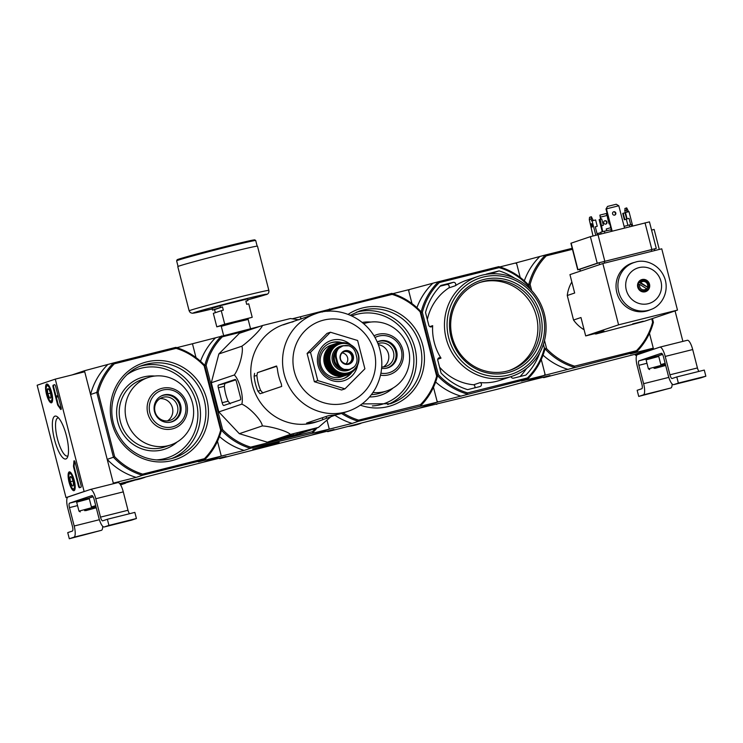 <?xml version="1.0" encoding="UTF-8"?>
<svg xmlns="http://www.w3.org/2000/svg" width="743" height="743" viewBox="0 0 743 743"><rect width="100%" height="100%" fill="white"/><g stroke="black" fill="none" stroke-linecap="round" stroke-linejoin="round"><path stroke-width="1.11" d="M37.15 385.236L55.27 379.134L84.117 491.495L65.997 497.606L37.15 385.236M74.059 490.64A9.678 2.731 76 0 1 74.012 490.659A9.678 2.731 76 0 1 68.997 481.928A9.678 2.731 76 0 1 69.313 471.879A9.678 2.731 76 0 1 74.281 480.526A9.678 2.731 76 0 1 74.059 490.64M51.499 402.79A9.678 2.731 76 0 1 51.453 402.808A9.678 2.731 76 0 1 46.447 394.078A9.678 2.731 76 0 1 46.763 384.029A9.678 2.731 76 0 1 51.722 392.675A9.678 2.731 76 0 1 51.499 402.79M65.923 458.951A22.104 6.241 76 0 1 53.691 436.095A22.104 6.241 76 0 1 57.081 416.609A22.104 6.241 76 0 1 66.48 436.039A22.104 6.241 76 0 1 67.325 457.595A22.104 6.241 76 0 1 65.923 458.951M53.143 387.391A2.108 0.594 76 0 1 53.19 385.162L54.601 384.679A2.108 0.594 76 0 1 54.61 384.679A2.108 0.594 76 0 1 55.688 386.536L61.019 407.275A2.108 0.594 76 0 1 60.963 409.514A2.108 0.594 76 0 1 60.452 409.096A36.918 10.421 76 0 0 58.14 405.771A2.108 0.594 76 0 1 57.443 404.146L53.143 387.391L53.728 387.242A2.108 0.594 76 0 1 53.775 385.013L54.731 384.688M73.706 467.477A2.108 0.594 76 0 1 73.52 465.675A36.918 10.421 76 0 0 73.891 461.449A2.108 0.594 76 0 1 74.151 460.771A2.108 0.594 76 0 1 75.229 462.629L80.978 485.003A2.108 0.594 76 0 1 80.931 487.241L79.52 487.714A2.108 0.594 76 0 1 79.501 487.724A2.108 0.594 76 0 1 78.424 485.866L73.706 467.477L74.291 467.328A2.108 0.594 76 0 1 74.114 465.536L73.52 465.675M113.456 483.702L84.721 371.769L55.27 379.134M85.101 491.253L84.117 491.495M67.687 497.178L65.997 497.606M67.984 455.812A19.652 5.545 76 0 1 67.594 456.007A19.652 5.545 76 0 1 67.474 456.044A19.652 5.545 76 0 1 57.322 438.324A19.652 5.545 76 0 1 57.935 417.91A19.652 5.545 76 0 1 58.502 417.872M61.186 409.161A2.108 0.594 76 0 1 61.037 408.947L60.452 409.096M56.254 396.79L58.038 403.997A2.108 0.594 76 0 0 58.734 405.622A36.918 10.421 76 0 1 61.037 408.947M56.171 396.808L56.022 396.195L57.434 395.713L56.561 397.338L56.171 396.808M57.592 396.325L56.477 397.366M57.146 397.189L56.561 397.338M58.01 395.573L57.434 395.713M56.031 396.186L53.728 387.242M74.514 460.985A2.108 0.594 76 0 0 74.486 461.301A36.918 10.421 76 0 1 74.114 465.536M79.975 487.566A2.108 0.594 76 0 1 79.018 485.718L74.291 467.328M49.493 397.728L47.784 393.864L47.394 389.555L48.694 389.109A4.876 1.375 76 0 1 50.403 392.982A4.876 1.375 76 0 1 50.793 397.282A4.876 1.375 76 0 1 50.617 397.839A4.876 1.375 76 0 1 49.493 397.728A4.876 1.375 76 0 1 47.784 393.864A4.876 1.375 76 0 1 47.394 389.555A4.876 1.375 76 0 1 48.36 388.803A4.876 1.375 76 0 1 48.694 389.109M51.221 392.703A7.913 2.238 76 0 1 50.292 400.914A7.913 2.238 76 0 1 46.93 393.957A7.913 2.238 76 0 1 46.623 386.239A7.913 2.238 76 0 1 51.221 392.703M52.251 401.87L52.261 401.87A8.962 2.535 76 0 1 52.251 401.87A8.962 2.535 76 0 1 51.434 401.666L50.292 400.914M46.623 386.239L47.273 385.041A8.962 2.535 76 0 1 47.905 384.475A8.962 2.535 76 0 1 47.914 384.475L47.914 384.475M48.778 389.211L47.394 389.555M50.459 393.196L47.784 393.864M72.043 485.578L70.344 481.705L69.944 477.405L71.254 476.96A4.876 1.375 76 0 1 72.953 480.832A4.876 1.375 76 0 1 73.353 485.133A4.876 1.375 76 0 1 73.167 485.69A4.876 1.375 76 0 1 72.043 485.578A4.876 1.375 76 0 1 70.344 481.705A4.876 1.375 76 0 1 69.944 477.405A4.876 1.375 76 0 1 70.91 476.653A4.876 1.375 76 0 1 71.254 476.96M73.771 480.554A7.913 2.238 76 0 1 72.842 488.764A7.913 2.238 76 0 1 69.48 481.808A7.913 2.238 76 0 1 69.183 474.09A7.913 2.238 76 0 1 73.771 480.554M74.802 489.721L74.82 489.721A8.962 2.535 76 0 1 74.802 489.721A8.962 2.535 76 0 1 73.984 489.516L72.842 488.764M69.183 474.09L69.833 472.892A8.962 2.535 76 0 1 70.455 472.325A8.962 2.535 76 0 1 70.474 472.325L70.455 472.325M71.337 477.052L69.944 477.405M73.009 481.046L70.344 481.705M67.975 497.021L90.34 489.488A10.551 2.981 76 0 1 90.405 489.47A10.551 2.981 76 0 1 95.791 498.748L100.509 517.128A4.217 1.189 76 0 0 102.664 520.843A4.217 1.189 76 0 1 102.664 520.843L107.363 519.264L108.933 525.394L104.261 526.963A10.551 2.981 76 0 1 104.196 526.982A10.551 2.981 76 0 1 98.81 517.704L94.092 499.315A4.217 1.189 76 0 0 91.937 495.609A4.217 1.189 76 0 0 91.909 495.609L69.545 503.15A4.217 1.189 76 0 0 69.461 507.618L74.189 526.007A10.551 2.981 76 0 1 73.975 537.18L69.303 538.749L67.734 532.62L72.405 531.05A4.217 1.189 76 0 0 72.489 526.583L67.762 508.193A10.551 2.981 76 0 1 67.975 497.021M90.47 489.451L117.821 482.616A10.551 2.981 76 0 1 117.886 482.597A10.551 2.981 76 0 1 123.282 491.875L128 510.265L100.509 517.128M129.57 513.71A4.217 1.189 76 0 1 128 510.265M108.933 525.394L136.424 518.521L134.854 512.391L107.363 519.264M115.406 524.149L128.214 520.787L115.351 523.926M136.424 518.521L131.752 520.091A10.551 2.981 76 0 1 131.687 520.119A10.551 2.981 76 0 1 131.622 520.128M96.061 506.977L92.708 507.692L91.417 506.93L89.123 497.986L79.975 500.457M102.701 526.295A10.551 2.981 76 0 1 101.466 530.307L69.303 538.749M81.433 535.601L94.24 532.229L81.377 535.378M84.637 510.682L92.634 508.714L84.637 510.682M85.789 510.636L95.578 507.961L85.789 510.636M80.253 511.899L78.962 511.128L92.401 507.515M78.962 511.128L76.668 502.194L89.327 498.767M76.668 502.194L89.262 498.516M92.708 507.692L95.986 506.707M91.417 506.93L95.717 505.658M93.024 496.556L89.123 497.986L93.154 496.788M651.574 230.089L654.146 229.448L659.273 249.434M635.423 355.284L653.543 349.173L649.466 333.301L653.283 348.151L635.163 354.262L635.423 355.284L637.113 354.857M653.543 349.173L654.527 348.931M682.882 341.381L675.062 310.927M637.401 354.699L659.756 347.167A10.551 2.981 76 0 1 659.821 347.148A10.551 2.981 76 0 1 665.217 356.426L669.935 374.816A4.217 1.189 76 0 0 672.09 378.521A4.217 1.189 76 0 0 672.118 378.512L676.789 376.942L678.359 383.072L673.687 384.642A10.551 2.981 76 0 1 673.622 384.66A10.551 2.981 76 0 1 668.236 375.382L663.518 356.993A4.217 1.189 76 0 0 661.363 353.287A4.217 1.189 76 0 0 661.335 353.296L638.971 360.829A4.217 1.189 76 0 0 638.887 365.296L643.605 383.685A10.551 2.981 76 0 1 643.401 394.858L638.729 396.428L637.16 390.298L641.831 388.728A4.217 1.189 76 0 0 641.915 384.261L637.188 365.872A10.551 2.981 76 0 1 637.401 354.699M659.895 347.13L687.247 340.294A10.551 2.981 76 0 1 687.312 340.275A10.551 2.981 76 0 1 692.699 349.554L697.426 367.943L669.935 374.816M698.996 371.389A4.217 1.189 76 0 1 697.426 367.943M678.359 383.072L705.85 376.199L704.28 370.07L676.789 376.942M684.832 381.828L697.631 378.466L684.767 381.605M705.85 376.199L701.178 377.778A10.551 2.981 76 0 1 701.113 377.797A10.551 2.981 76 0 1 701.048 377.806M658.558 355.665L649.401 358.135M672.127 383.973A10.551 2.981 76 0 1 670.892 387.985L638.729 396.428M650.859 393.279L663.666 389.917L650.803 393.056M654.063 368.361L662.05 366.392L654.063 368.361M655.215 368.314L664.994 365.64L655.215 368.314M649.679 369.577L648.388 368.816L661.827 365.194M648.388 368.816L646.094 359.872L658.744 356.445M646.094 359.872L658.679 356.194M665.487 364.655L662.134 365.38L665.412 364.386M662.134 365.38L660.843 364.609L665.143 363.336M660.843 364.609L658.549 355.674L662.58 354.467M658.549 355.674L662.45 354.235M141.124 478.278A58.019 55.641 71.4 0 0 144.226 477.508M120.338 484.51L140.325 478.511L127.443 481.724A1.059 1.012 -108.6 0 1 127.229 481.752M260.31 326.251L192.456 343.758L196.003 357.587L192.456 343.758L176.806 347.668M84.461 370.748L90.562 394.514L96.785 392.406A66.981 64.242 71.4 0 1 113.521 362.937L114.329 363.801A65.932 63.229 71.4 0 0 98.122 392.341L96.785 392.406L113.438 457.251L114.626 456.639A65.932 63.229 71.4 0 0 142.656 474.118L204.446 458.682A65.932 63.229 71.4 0 0 220.662 430.132L221.433 430.262L204.78 365.417L204.149 365.844A65.932 63.229 71.4 0 0 176.119 348.356L175.84 347.362L113.521 362.937L84.461 370.748L71.987 374.955M217.485 441.268L221.303 456.118L217.485 441.268M248.116 330.366L222.324 336.811A65.932 63.229 71.4 0 0 206.117 365.352L204.78 365.417L221.433 430.262A66.981 64.242 71.4 0 0 250.372 448.317L329.298 429.129L327.041 420.352L329.298 429.129L311.178 435.231L219.798 458.617L226.021 456.518L203.183 462.23L221.303 456.118L198.465 461.83L204.687 459.731A66.981 64.242 71.4 0 0 221.433 430.262L222.621 429.64A65.932 63.229 71.4 0 0 250.651 447.128L250.372 448.317L244.141 450.416L221.303 456.118L203.183 462.23L119.707 483.637M220.662 430.132L204.149 365.844M114.329 363.801L176.119 348.356M114.626 456.639L98.122 392.341M142.656 474.118L142.377 475.306L136.145 477.405L113.307 483.108L107.206 459.35L113.438 457.251A66.981 64.242 71.4 0 0 142.377 475.306L204.687 459.731L204.446 458.682M222.324 336.811L221.516 335.947A66.981 64.242 71.4 0 0 204.78 365.417A66.981 64.242 71.4 0 0 175.84 347.362M90.562 394.514A66.981 64.242 -108.6 0 1 107.298 365.036M136.145 477.405A66.981 64.242 -108.6 0 1 107.206 459.35M150.55 376.812A35.553 34.094 71.4 0 0 148.033 377.555A35.553 34.094 71.4 0 0 127.081 422.126A35.553 34.094 71.4 0 0 170.741 444.927A35.553 34.094 71.4 0 0 192.112 401.647A35.553 34.094 71.4 0 0 150.55 376.812M164.11 394.886A14.033 13.458 71.4 0 0 163.116 395.174A14.033 13.458 71.4 0 0 154.85 412.774A14.033 13.458 71.4 0 0 172.079 421.764A14.033 13.458 71.4 0 0 180.512 404.684A14.033 13.458 71.4 0 0 164.11 394.886M167.491 420.909A12.074 11.582 71.4 0 0 172.172 406.932A12.074 11.582 71.4 0 0 159.977 398.647M163.265 397.226A12.074 11.582 71.4 0 0 162.411 397.477A12.074 11.582 71.4 0 0 155.296 412.616A12.074 11.582 71.4 0 0 170.119 420.362A12.074 11.582 71.4 0 0 177.382 405.669A12.074 11.582 71.4 0 0 163.265 397.226M169.525 422.349A13.876 13.309 71.4 0 0 179.75 405.882A13.876 13.309 71.4 0 0 163.302 395.322A13.876 13.309 71.4 0 0 160.729 396.26M171.652 421.903A14.033 13.458 71.4 0 0 179.592 404.749A14.033 13.458 71.4 0 0 163.265 395.174A14.033 13.458 71.4 0 0 162.698 395.332M343.099 412.941A65.932 63.229 71.4 0 0 358.646 420.139L420.436 404.694A65.932 63.229 71.4 0 0 436.652 376.153L437.413 376.274L420.77 311.438A66.981 64.242 71.4 0 0 391.83 293.383L300.441 316.759L301.054 319.137L300.441 316.759L292.361 318.784M206.117 365.352L222.621 429.64M317.038 427.894A66.981 64.242 71.4 0 1 312.682 432.742L312.441 431.683L250.651 447.128M312.441 431.683A65.932 63.229 71.4 0 0 315.431 428.432M331.164 416.507L318.394 427.429L295.389 435.184L267.341 442.196L239.311 433.68L218.804 411.919L211.309 382.738L218.841 353.965L239.385 333.31L262.4 325.545L290.439 318.543L298.992 319.834M279.154 442.447L252.796 449.125L279.154 442.447M218.832 458.32A66.981 64.242 71.4 0 0 219.798 458.617M244.141 450.416A66.981 64.242 -108.6 0 1 219.464 436.503M200.517 361.274A66.981 64.242 -108.6 0 1 215.294 338.046M235.132 379.459L218.377 385.106A2.535 0.715 -104 0 0 218.331 387.79L222.157 402.706A3.167 0.892 -104 0 0 223.773 405.483L240.379 399.892A2.535 0.715 -104 0 0 240.435 397.208L236.441 381.679A2.535 0.715 -104 0 0 235.15 379.45A2.535 0.715 -104 0 0 235.132 379.459L235.169 379.45M318.394 427.429L290.355 434.441C288.293 431.516 271.529 426.426 262.325 425.925C261.777 420.334 249.509 407.322 241.809 404.155C243.88 397.059 239.404 379.654 234.324 374.983L211.309 382.738M241.809 404.155L218.804 411.919M262.325 425.925L239.311 433.68M290.355 434.441L267.341 442.196M234.324 374.983C239.422 367.98 243.918 350.78 241.856 346.21C249.574 340.842 261.842 328.49 262.4 325.545M241.856 346.21L218.841 353.965M313.88 428.59L294.247 433.494L277.399 439.187L297.293 434.181L313.88 428.59M342.746 378.874A18.984 18.213 71.4 0 0 350.501 373.237M340.21 342.69A18.984 18.213 71.4 0 0 330.626 342.904M341.854 342.597A18.984 18.213 71.4 0 0 331.072 342.746A18.984 18.213 71.4 0 0 319.657 365.853A18.984 18.213 71.4 0 0 341.854 379.125A18.984 18.213 71.4 0 0 343.201 378.726A18.984 18.213 71.4 0 0 351.876 372.317M350.817 344.845A21.101 20.237 71.4 0 0 317.865 355.442A21.101 20.237 71.4 0 0 342.941 380.973A21.101 20.237 71.4 0 0 357.643 365.101M344.966 388.849L317.772 380.592L310.5 352.284L330.431 332.232L357.624 340.498L364.897 368.807L344.966 388.849L341.576 390.001L314.373 381.735L307.11 353.427L327.031 333.384L330.431 332.232M317.772 380.592L314.373 381.735M310.5 352.284L307.11 353.427M262.892 393.038L260.644 390.409A48.406 46.428 71.4 0 1 256.911 375.475L257.459 372.661L276.805 366.243M254.598 373.376L254.115 376.172A51.369 49.27 71.4 0 0 257.858 391.106L260.013 393.753L281.699 386.444L281.318 383.871A51.369 49.27 -108.6 0 1 277.325 368.342L276.452 366.011L257.459 372.661M308.326 422.488L308.494 423.129L306.608 423.101M308.494 423.129A51.369 49.27 71.4 0 0 316.109 421.875A51.369 49.27 71.4 0 0 319.741 420.807A51.369 49.27 71.4 0 0 322.852 419.637L336.774 414.613M348.448 411.139C360.234 406.997 369.234 399.428 375.475 388.431C382.924 374.203 383.815 359.436 378.15 344.13C367.441 316.806 336.848 305.401 315.626 313.769A51.369 49.27 71.4 0 0 284.755 376.311A51.369 49.27 71.4 0 0 344.808 412.198A51.369 49.27 71.4 0 0 348.448 411.139L342.96 412.987A51.369 49.27 -108.6 0 1 339.319 414.055A51.369 49.27 -108.6 0 1 331.703 415.309L328.555 415.671L306.701 423.036M293.113 321.821A51.369 49.27 71.4 0 0 286.928 323.446A51.369 49.27 71.4 0 0 283.259 324.858L306.469 317.029A51.369 49.27 -108.6 0 1 310.137 315.626L315.626 313.769M286.928 323.446L283.863 324.477A51.369 49.27 71.4 0 0 275.56 328.202A51.369 49.27 71.4 0 0 254.533 391.505A51.369 49.27 71.4 0 0 313.044 422.906A51.369 49.27 71.4 0 0 316.685 421.838L319.741 420.807M230.302 403.858L228.082 401.22A50.403 48.341 71.4 0 1 224.34 386.286L224.878 383.481L235.717 379.887M220.002 305.791L220.42 307.426L222.482 306.905L223.327 310.175L221.265 310.695L224.72 324.171L252.211 317.307L248.747 303.822L246.685 304.333L245.849 301.064L247.911 300.553L247.493 298.918L220.002 305.791L212.08 308.456L212.498 310.091L214.56 309.58L215.359 312.682M220.875 325.824L216.798 326.846L224.72 324.171M221.265 310.695L213.334 313.36L216.798 326.846M212.498 310.091L220.42 307.426M252.211 317.307L220.55 325.722M245.896 301.231L247.911 300.553M177.791 266.626A41.144 0.892 -14.4 0 1 217.42 255.527A41.144 0.892 -14.4 0 1 257.487 246.165L268.845 290.392A41.144 0.892 -14.4 0 0 228.779 299.754A41.144 0.892 -14.4 0 0 189.149 310.853L177.791 266.626M214.56 309.58L222.482 306.905M269.477 444.583L254.552 448.688L269.477 444.583M275.792 443.255L256.688 448.103L275.792 443.255M343.285 345.616L338.752 348.346C336.375 351.086 335.613 354.29 336.468 357.959L337.498 361.943C338.511 365.565 340.731 368.026 344.139 369.336L349.526 369.596L354.3 366.791C356.724 364.042 357.532 360.819 356.733 357.132L355.711 353.148C354.625 349.544 352.358 347.102 348.913 345.801L342.644 345.801A12.659 12.139 71.4 0 0 332.279 360.485A12.659 12.139 71.4 0 0 347.39 370.599A12.659 12.139 71.4 0 0 350.585 369.271M342.644 345.801L342.04 346.006A10.337 9.919 71.4 0 0 335.715 358.21L336.746 362.194A10.337 9.919 71.4 0 0 349.665 369.587L349.526 369.596M336.69 350.482A11.6 11.126 71.4 0 0 341.669 368.742M340.378 377.175A16.671 15.984 71.4 0 0 341.557 376.831L345.207 375.605A16.671 15.984 71.4 0 0 345.866 375.364L345.207 375.605A16.671 15.984 71.4 0 1 344.028 375.949A16.671 15.984 71.4 0 1 324.542 364.302A16.671 15.984 71.4 0 1 334.554 344.018A16.671 15.984 71.4 0 1 335.232 343.805L330.914 345.244A16.671 15.984 71.4 0 0 320.892 365.537A16.671 15.984 71.4 0 0 340.378 377.175M345.727 364.033A6.325 6.074 71.4 0 0 341.975 352.916M346.117 364.089A6.325 6.074 71.4 0 0 351.634 355.851A6.325 6.074 71.4 0 0 342.254 352.628M357.114 424.299A58.019 55.641 71.4 0 0 360.216 423.519M392.796 293.68L408.436 289.77L411.993 303.599L408.706 290.792L409.421 289.529L438.5 281.718L439.299 282.581L499.12 267.629A65.403 62.728 -108.6 0 1 528.403 285.897L528.877 287.755M651.769 318.775L652.633 322.165L653.403 322.295A66.981 64.242 -108.6 0 1 636.667 351.764L545.288 375.141L541.266 359.501L545.018 374.119L544.303 375.391L526.183 381.493L497.104 389.304L420.157 408L438.277 401.889L437.033 401.118L433.475 387.289L437.293 402.139L419.173 408.241L327.793 431.627L334.016 429.528L311.178 435.231L329.298 429.129L352.136 423.417A66.981 64.242 -108.6 0 1 334.879 415.253M436.652 376.153L420.139 311.856A65.932 63.229 71.4 0 0 392.109 294.377L391.83 293.383M420.77 311.438L420.139 311.856M327.199 311.401A66.981 64.242 71.4 0 1 329.511 308.958L330.319 309.812L392.109 294.377M330.319 309.812A65.932 63.229 71.4 0 0 328.908 311.298M341.539 413.442A66.981 64.242 71.4 0 0 358.358 421.318L437.293 402.139M358.646 420.139L358.358 421.318L352.136 423.417M322.323 312.041A66.981 64.242 -108.6 0 1 323.289 311.057M420.436 404.694L420.677 405.743A66.981 64.242 71.4 0 0 437.413 376.274M326.827 431.321A66.981 64.242 71.4 0 0 327.793 431.627M372.967 392.499A35.553 34.094 71.4 0 0 386.731 390.939A35.553 34.094 71.4 0 0 408.102 347.668A35.553 34.094 71.4 0 0 366.54 322.834A35.553 34.094 71.4 0 0 364.024 323.567A35.553 34.094 71.4 0 0 363.736 323.669L364.024 323.567M381.623 368.259A14.033 13.458 71.4 0 0 388.069 367.785A14.033 13.458 71.4 0 0 396.502 350.705A14.033 13.458 71.4 0 0 380.1 340.898A14.033 13.458 71.4 0 0 379.106 341.195A14.033 13.458 71.4 0 0 377.249 341.984M383.472 366.921A12.074 11.582 71.4 0 0 388.505 354.151A12.074 11.582 71.4 0 0 378.382 344.715M381.726 366.931A12.074 11.582 71.4 0 0 386.109 366.383A12.074 11.582 71.4 0 0 393.363 351.68A12.074 11.582 71.4 0 0 379.255 343.247A12.074 11.582 71.4 0 0 378.401 343.498A12.074 11.582 71.4 0 0 377.964 343.656M385.515 368.361A13.876 13.309 71.4 0 0 395.74 351.894A13.876 13.309 71.4 0 0 379.292 341.334A13.876 13.309 71.4 0 0 377.268 342.021M387.642 367.915A14.033 13.458 71.4 0 0 395.582 350.77A14.033 13.458 71.4 0 0 379.255 341.186A14.033 13.458 71.4 0 0 378.689 341.343M499.825 266.932L515.456 263.022L516.701 263.802L520.193 277.408L516.431 262.781L545.501 254.97L546.309 255.833L572.454 249.295M499.12 267.629L498.832 266.635A66.461 63.74 -108.6 0 1 529.025 285.479L529.861 288.702L528.765 284.439L528.236 284.625M652.633 322.165A65.932 63.229 -108.6 0 1 636.426 350.715L574.636 366.15L574.348 367.339A66.981 64.242 -108.6 0 1 545.408 349.284L545.148 348.244A66.461 63.74 -108.6 0 1 527.679 379.004L521.456 381.103L544.303 375.391M422.368 312.394L421.03 312.469L437.153 375.243L438.351 374.63L422.368 312.394A65.403 62.728 -108.6 0 1 439.299 282.581M429.788 326.623L432.667 325.657A2.108 2.025 -108.6 0 1 428.813 325.304L425.525 312.478A62.236 59.691 -108.6 0 1 440.878 285.442L453.202 282.368A2.108 2.025 -108.6 0 1 455.329 285.739A52.744 50.589 -108.6 0 1 466.53 280.278L478.418 276.275A52.744 50.589 71.4 0 0 446.71 340.48A52.744 50.589 71.4 0 0 508.379 377.333A52.744 50.589 71.4 0 0 512.113 376.237A52.744 50.589 71.4 0 0 543.198 310.1A52.744 50.589 71.4 0 0 478.418 276.275M440.144 286.194L446.692 284.56A2.108 2.025 -108.6 0 1 448.818 287.931L455.329 285.739M439.559 367.135A52.744 50.589 71.4 0 0 473.69 384.781L480.201 382.589A2.108 2.025 -108.6 0 1 479.959 386.555L467.626 389.638A62.236 59.691 -108.6 0 1 441.082 373.079L437.794 360.253A2.108 2.025 -108.6 0 1 441.008 358.135A52.744 50.589 -108.6 0 1 432.667 325.657M437.776 359.222L441.008 358.135M473.69 384.781A2.108 2.025 -108.6 0 1 474.628 387.892M485.996 274.381A2.108 2.025 -108.6 0 1 486.795 273.972L499.12 270.889A62.236 59.691 -108.6 0 1 514.685 278.244M539.789 352.711A62.236 59.691 -108.6 0 1 525.877 375.085L513.543 378.159A2.108 2.025 -108.6 0 1 511.054 376.59M512.113 376.237L500.225 380.249A52.744 50.589 -108.6 0 1 496.491 381.335A52.744 50.589 -108.6 0 1 480.201 382.589M543.402 344.315L544.378 348.133A65.403 62.728 -108.6 0 1 527.446 377.946L467.626 392.898A65.403 62.728 -108.6 0 1 438.351 374.63M408.464 289.854L409.421 289.529M498.832 266.635L438.5 281.718A66.461 63.74 -108.6 0 0 421.03 312.469M527.446 377.946L527.679 379.004L438.277 401.889M416.916 307.658A66.461 63.74 -108.6 0 1 432.277 283.817M467.626 392.898L467.347 394.078A66.461 63.74 -108.6 0 1 437.153 375.243M461.124 396.177A66.461 63.74 -108.6 0 1 435.639 382.004M435.788 404.09A66.461 63.74 71.4 0 0 436.782 404.387M529.025 285.479L528.403 285.897M544.378 348.133L545.148 348.244M448.818 287.931A52.744 50.589 71.4 0 0 427.327 319.49M489.024 273.981L492.609 273.08A62.236 59.691 -108.6 0 1 494.597 273.73M492.609 273.08L499.12 270.889M526.527 368.463A62.236 59.691 -108.6 0 1 520.091 376.525M508.416 375.094A50.635 48.564 71.4 0 0 530.344 291.349A50.635 48.564 71.4 0 0 448.726 311.754A50.635 48.564 71.4 0 0 508.416 375.094M507.785 372.642A48.1 46.131 71.4 0 0 528.617 293.086A48.1 46.131 71.4 0 0 451.075 312.469A48.1 46.131 71.4 0 0 507.785 372.642M509.094 370.562A46.419 44.515 71.4 0 0 535.35 312.738A46.419 44.515 71.4 0 0 479.449 282.619M506.912 371.166A46.419 44.515 71.4 0 0 510.2 370.2A46.419 44.515 71.4 0 0 537.56 311.995A46.419 44.515 71.4 0 0 480.554 282.238A46.419 44.515 71.4 0 0 452.654 338.734A46.419 44.515 71.4 0 0 506.912 371.166M653.403 322.295L652.447 318.552M572.203 248.301L545.501 254.97A66.981 64.242 -108.6 0 0 528.765 284.439L530.103 284.374A65.932 63.229 -108.6 0 1 546.309 255.833M574.636 366.15A65.932 63.229 -108.6 0 1 546.607 348.671L544.508 340.489M531.7 290.615L530.103 284.374M653.283 348.151L630.445 353.863L636.667 351.764L636.426 350.715M544.833 349.479L546.607 348.671M635.163 354.262L543.783 377.639L550.006 375.54L527.168 381.252L545.288 375.141M515.54 263.078L516.431 262.781M542.817 377.342A66.981 64.242 71.4 0 0 543.783 377.639M524.317 280.817A66.981 64.242 -108.6 0 1 539.269 257.069M568.126 369.438A66.981 64.242 -108.6 0 1 543.031 355.154M571.841 281.978A34.085 32.692 71.4 0 0 567.262 295.51L573.55 320.029A34.085 32.692 71.4 0 0 584.119 329.771M594.428 333.737A34.085 32.692 71.4 0 0 595.951 333.997L603.362 331.499L585.688 335.92L618.585 324.83L602.852 263.533L569.955 274.622L574.673 293.011L567.262 295.51M602.852 263.533L661.753 248.812L677.486 310.1L644.599 321.19L595.951 333.997M596.787 226.448L595.292 226.819L596.787 226.448M597.242 226.29L595.617 219.956L591.744 220.959L591.103 218.953L589.292 219.566L592.998 235.912M632.674 225.946L628.996 211.616L625.012 212.656L626.637 218.981L629.052 218.34L626.637 218.981M625.049 212.804L622.745 213.417L624.371 219.752L626.34 219.259L627.9 225.352M625.467 212.498L627.092 218.832M623.201 213.26L624.826 219.594L624.371 219.752M624.826 219.594L626.34 219.259M608.025 217.355L607.458 217.541L609.084 223.875L609.65 223.689L608.118 217.327M602.257 231.77L599.146 219.659L600.168 219.315L602.722 231.649M601.793 225.649L603.362 225.259L601.737 218.925L600.168 219.315M609.752 223.708L609.084 223.875M603.362 225.259L601.226 225.835M579.754 269.393L577.72 269.811L570.903 243.249L590.388 236.664L649.456 221.86L656.283 248.413L654.314 249.1M607.523 206.443L605.982 209.015L607.523 206.443M612.139 231.082L606.437 208.857L618.808 205.765L616.216 204.251L607.774 206.359M618.808 205.765L624.51 227.99M611.675 231.194L605.982 209.015M639.704 284.43L646.521 288.674A4.217 4.049 -108.6 0 1 639.704 284.43L637.958 284.151A5.275 5.062 71.4 0 1 638.971 282.359L639.537 282.164A5.275 5.062 -108.6 0 1 648.156 287.541L640.726 282.637A4.217 4.049 -108.6 0 1 647.543 286.891M646.521 288.674L647.144 289.333A5.275 5.062 -108.6 0 1 638.525 283.956M640.726 282.637L639.537 282.164M641.655 280.752L640.921 281.003A5.275 5.062 71.4 0 0 637.531 285.646M648.156 287.541L638.971 282.359M646.912 289.092A5.275 5.062 71.4 0 0 647.59 287.736M638.776 289.352A5.275 5.062 71.4 0 0 644.292 290.996L645.026 290.754M597.047 233.664L600.938 232.615M611.34 231.277L610.96 229.791L604.393 231.194L600.818 232.16L601.236 233.804M604.393 231.194L604.83 232.903M624.092 226.374L629.386 224.953L629.823 226.661M629.386 224.953L631.364 224.525L631.782 226.169M651.249 309.376L649.512 310.082A25.067 24.045 -108.6 0 1 616.839 292.649A25.067 24.045 -108.6 0 1 633.519 262.651L635.339 262.158C644.478 258.843 660.063 263.969 665.078 279.219C669.155 292.798 661.196 305.93 651.249 309.376A24.956 23.934 -108.6 0 1 618.733 292.027A24.956 23.934 -108.6 0 1 635.339 262.158M677.486 310.1L618.585 324.83M593.36 333.728L603.985 331.044L593.36 333.728M632.637 323.92L643.252 321.227L632.637 323.92M573.55 320.029L580.97 317.53L585.688 335.92M580.209 271.167L579.884 269.226L599.137 262.743L654.277 248.933L654.694 250.577M577.72 269.811L597.214 263.217L656.283 248.413M606.687 230.702L606.242 228.983L610.774 227.692M637.735 287.132A6.325 6.074 -108.6 0 1 641.599 279.656A6.325 6.074 -108.6 0 1 649.373 283.715A6.325 6.074 -108.6 0 1 645.648 291.655A6.325 6.074 -108.6 0 1 637.735 287.132M641.32 279.758A6.325 6.074 -108.6 0 1 648.806 283.91A6.325 6.074 -108.6 0 1 645.361 291.739M614.517 215.154A1.737 1.672 71.4 0 0 613.421 211.885M612.576 213.845A1.737 1.672 -108.6 0 1 613.634 211.792A1.737 1.672 -108.6 0 1 615.78 212.907A1.737 1.672 -108.6 0 1 614.749 215.089A1.737 1.672 -108.6 0 1 612.576 213.845M591.103 218.953L591.363 216.715L593.267 220.55M597.335 234.779L595.282 226.782M591.363 216.715L589.552 217.318L589.292 219.566M591.344 223.699A1.737 0.492 76 0 1 591.354 223.699A1.737 0.492 76 0 1 592.255 225.268A1.737 0.492 76 0 1 592.199 227.07A1.737 0.492 76 0 1 591.298 225.528A1.737 0.492 76 0 1 591.344 223.699M592.087 220.838L595.765 235.178M628.606 211.718L626.711 207.882L624.9 208.486L625.095 212.619M627.036 212.108L626.451 210.12L624.64 210.724M626.451 210.12L626.711 207.882M629.052 218.34L630.677 224.674M605.684 224.126A1.737 1.672 71.4 0 0 604.588 220.857M600.539 219.222L599.898 215.108L600.948 219.12M607.718 217.458L606.177 213.529L599.898 215.108M606.929 215.498L600.65 217.067M603.743 222.816A1.737 1.672 -108.6 0 1 604.802 220.764A1.737 1.672 -108.6 0 1 606.985 222.008A1.737 1.672 -108.6 0 1 605.916 224.061A1.737 1.672 -108.6 0 1 603.743 222.816M53.775 385.013L53.19 385.162M58.734 405.622L58.14 405.771M58.038 403.997L57.443 404.146M57.044 396.781L56.459 396.929M56.997 396.651L56.403 396.799M56.988 396.586L56.394 396.734M74.486 461.301L73.891 461.449M79.018 485.718L78.424 485.866M123.282 491.875L95.791 498.748M131.752 520.091L104.261 526.963M79.993 500.541L69.545 503.15M77.541 505.602L69.461 507.618M99.386 519.71L74.189 526.007M101.466 530.307L73.975 537.18M692.699 349.554L665.217 356.426M701.178 377.778L673.687 384.642M649.419 358.219L638.971 360.829M646.967 363.281L638.887 365.296M668.811 377.388L643.605 383.685M670.892 387.985L643.401 394.858M136.619 479.755A58.019 55.641 71.4 0 0 142.656 478.111L145.043 477.303M146.724 361.897A50.951 48.862 71.4 0 0 124.657 446.171A50.951 48.862 71.4 0 0 206.786 425.646A50.951 48.862 71.4 0 0 146.724 361.897M156.355 459.908A46.735 44.821 71.4 0 0 197.257 406.765A46.735 44.821 71.4 0 0 141.263 368.184A46.735 44.821 71.4 0 0 127.508 374.333M154.813 376.042A37.661 36.119 71.4 0 0 143.52 376.97A37.661 36.119 71.4 0 0 120.96 430.411A37.661 36.119 71.4 0 0 177.057 442.02M171.707 458.533A48.843 46.846 71.4 0 0 197.963 398.657A48.843 46.846 71.4 0 0 141.3 365.946A48.843 46.846 71.4 0 0 140.566 366.141M146.677 364.135A48.843 46.846 71.4 0 0 143.223 365.147C117.524 372.912 104.048 406.124 116.484 431.33C122.521 443.952 131.92 452.645 144.681 457.4C154.655 460.836 164.565 460.939 174.429 457.716A48.843 46.846 71.4 0 0 203.777 398.257A48.843 46.846 71.4 0 0 146.677 364.135M148.033 377.555L142.089 379.552A35.553 34.094 71.4 0 0 121.137 424.132A35.553 34.094 71.4 0 0 164.797 446.933L170.741 444.927M162.076 388.301A20.943 20.08 71.4 0 0 153.012 422.934A20.943 20.08 71.4 0 0 186.762 414.501A20.943 20.08 71.4 0 0 162.076 388.301M162.866 390.019A19.049 18.269 71.4 0 0 154.609 421.532A19.049 18.269 71.4 0 0 185.323 413.86A19.049 18.269 71.4 0 0 162.866 390.019M120.125 484.195L127.443 481.724M293.16 433.866L293.504 435.203M296.931 432.76L297.293 434.181M344.975 403.263A42.936 41.181 71.4 0 0 363.568 332.251A42.936 41.181 71.4 0 0 294.358 349.554A42.936 41.181 71.4 0 0 344.975 403.263M256.911 375.475L254.115 376.172M260.644 390.409L257.858 391.106M322.36 417.761L322.852 419.637M326.103 416.498L326.502 418.077M224.878 383.481L218.377 385.106M224.34 386.286L218.331 387.79M228.082 401.22L222.157 402.706M223.606 335.427L221.275 326.344L234.639 322.601L248.162 319.444L250.53 328.694M181.738 259.056A39.983 0.873 -14.4 0 1 211.978 249.982A39.983 0.873 -14.4 0 1 253.168 240.556M176.63 260.821A40.828 0.892 -14.4 0 1 215.953 249.815A40.828 0.892 -14.4 0 1 255.713 240.518L254.719 239.85L247.958 241.141L219.51 248.051C195.474 254.143 175.775 259.771 177.196 259.753L176.63 260.821L178.069 266.44M189.149 310.853L190.264 312.562L192.205 313.267L212.201 308.949A37.977 0.827 -14.4 0 1 196.282 311.93A37.977 0.827 -14.4 0 1 242.506 299.624A37.977 0.827 -14.4 0 1 265.13 294.86A37.977 0.827 -14.4 0 1 247.725 299.828L265.353 294.785C268.037 294.395 269.207 292.928 268.845 290.392M336.468 357.959L335.715 358.21M337.498 361.943L336.746 362.194M330.784 346.452A16.244 15.584 71.4 0 0 325.23 364.748A16.244 15.584 71.4 0 0 340.731 375.949M345.328 375.512A16.662 15.984 71.4 0 0 346.916 375.02L345.319 375.512C336.793 377.463 330.282 373.515 325.768 363.689C323.716 354.272 327.217 347.529 336.273 343.442A16.662 15.984 71.4 0 0 325.778 363.643A16.662 15.984 71.4 0 0 345.328 375.512L345.337 375.503M336.273 343.442L340.387 342.681A16.615 15.937 71.4 0 0 338.706 342.867A16.615 15.937 71.4 0 0 326.084 362.473A16.615 15.937 71.4 0 0 345.829 375.289A16.615 15.937 71.4 0 0 349.201 374.008L349.201 374.008A16.615 15.937 71.4 0 0 350.65 373.144L346.916 375.02M336.003 343.814A16.402 15.733 71.4 0 0 326.734 363.875A16.402 15.733 71.4 0 0 345.829 375.066A16.402 15.733 71.4 0 0 346.47 374.89A16.439 15.77 71.4 0 0 352.052 372.178L346.461 374.89C341.009 376.85 330.774 373.887 327.254 363.513C323.902 354.736 330.737 342.467 342.086 342.597A16.439 15.77 71.4 0 0 326.688 360.838A16.439 15.77 71.4 0 0 346.461 374.89M342.086 342.597L346.786 343.247A16.197 15.538 71.4 0 0 344.993 342.839A16.197 15.538 71.4 0 0 327.366 359.408A16.197 15.538 71.4 0 0 346.972 374.463A16.197 15.538 71.4 0 0 354.225 370.218A16.197 15.538 71.4 0 0 355.405 368.816L352.052 372.178M342.43 342.839A15.993 15.334 71.4 0 0 327.756 360.717A15.993 15.334 71.4 0 0 346.972 374.249A15.993 15.334 71.4 0 0 352.191 371.779M356.51 367.256C354.355 370.646 351.365 372.847 347.548 373.85A15.798 15.148 71.4 0 0 356.51 367.256L357.95 364.367A15.399 14.767 71.4 0 0 351.504 345.244A15.399 14.767 71.4 0 0 329.437 356.018A15.399 14.767 71.4 0 0 347.984 373.283A15.399 14.767 71.4 0 0 357.95 364.367C360.336 356.464 358.191 350.092 351.504 345.244L348.616 343.814A15.798 15.148 71.4 0 0 328.415 357.578A15.798 15.148 71.4 0 0 347.557 373.85C342.133 375.809 332.056 372.67 328.945 362.408C325.48 349.377 338.297 339.272 348.616 343.814M347.965 372.856A14.99 14.377 71.4 0 0 354.457 348.068A14.99 14.377 71.4 0 0 330.291 354.105A14.99 14.377 71.4 0 0 347.965 372.856M337.916 348.755A11.6 11.126 71.4 0 0 333.858 361.414A11.6 11.126 71.4 0 0 344.232 369.782M344.139 369.336A12.129 11.637 71.4 0 0 354.3 366.791M348.513 364.284A7.021 6.733 71.4 0 0 348.151 350.687A7.021 6.733 71.4 0 0 340.015 357.504A7.021 6.733 71.4 0 0 348.513 364.284M348.913 345.801A12.129 11.637 71.4 0 0 338.752 348.346M348.346 363.949A6.65 6.381 71.4 0 0 352.377 354.597A6.65 6.381 71.4 0 0 340.656 359.547A6.65 6.381 71.4 0 0 348.346 363.949M358.925 424.03L348.783 426.38A58.019 55.641 71.4 0 0 358.925 424.03L361.024 423.315M360.374 405.158A50.951 48.862 71.4 0 0 424.448 359.798A50.951 48.862 71.4 0 0 362.714 307.918A50.951 48.862 71.4 0 0 348.123 314.354M372.345 405.929A46.735 44.821 71.4 0 0 413.247 352.776A46.735 44.821 71.4 0 0 357.253 314.196A46.735 44.821 71.4 0 0 351.866 315.924M369.531 396.957A37.661 36.119 71.4 0 0 393.038 388.041M370.803 322.063A37.661 36.119 71.4 0 0 362.25 322.416M387.697 404.545A48.843 46.846 71.4 0 0 413.944 344.678A48.843 46.846 71.4 0 0 357.29 311.967A48.843 46.846 71.4 0 0 356.556 312.153M362.11 403.904L390.419 403.728A48.843 46.846 71.4 0 0 419.767 344.278A48.843 46.846 71.4 0 0 362.668 310.147A48.843 46.846 71.4 0 0 359.213 311.159L350.371 315.264M371.416 394.644A35.553 34.094 71.4 0 0 380.787 392.945L386.731 390.939M380.527 375.178A20.943 20.08 71.4 0 0 403.412 353.826A20.943 20.08 71.4 0 0 378.066 334.313A20.943 20.08 71.4 0 0 374.017 335.827M380.936 373.19A19.049 18.269 71.4 0 0 401.907 353.863A19.049 18.269 71.4 0 0 378.856 336.04A19.049 18.269 71.4 0 0 375.001 337.498M446.692 284.56L453.202 282.368M651.323 249.602L651.76 251.31M604.198 261.378L604.635 263.087M599.137 262.743L599.62 264.629M579.884 269.226L580.367 271.111M597.985 234.621L604.802 261.174M645.026 222.863L651.843 249.416M590.388 236.664L597.214 263.217M571.144 243.147L577.961 269.709M626.293 289.993A18.621 17.86 -108.6 0 1 648.277 267.87A18.621 17.86 -108.6 0 1 656.301 299.113A18.621 17.86 -108.6 0 1 626.293 289.993M626.869 211.755L628.439 211.356M591.53 220.587L593.1 220.197M117.886 482.597L90.405 489.47M131.687 520.119L104.196 526.982M95.578 507.961L96.088 507.097M79.965 500.383L80.049 500.903M92.42 496.185L92.503 496.705M687.312 340.275L659.821 347.148M701.113 377.797L673.622 384.66M664.994 365.64L665.514 364.776M649.391 358.061L649.475 358.581M661.846 353.863L661.929 354.383M125.483 483.229L120.57 484.882M136.164 479.848L142.656 478.111M248.153 318.673L248.162 319.444M221.275 326.344L220.504 325.722M257.152 246.137L255.713 240.518M342.56 352.349C339.597 354.541 338.13 361.85 346.526 364.126"/></g></svg>

